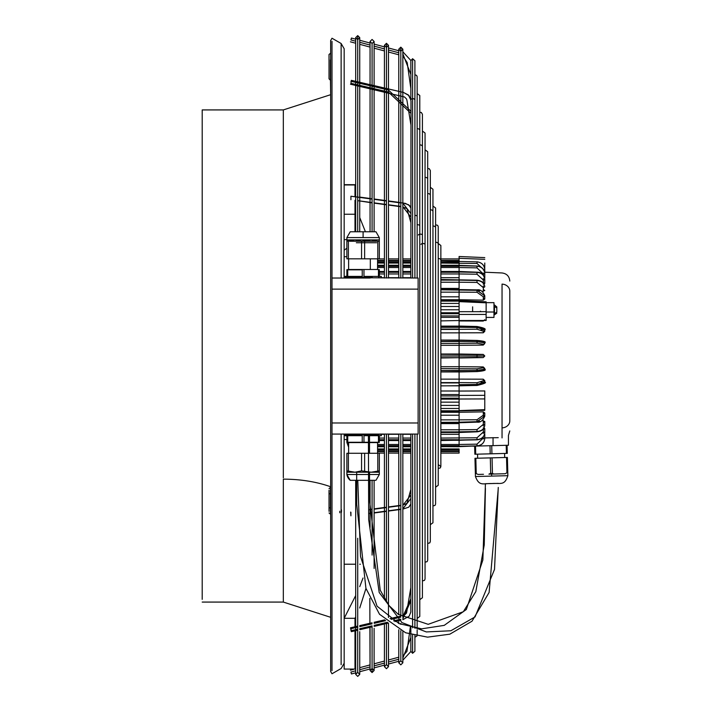 <?xml version="1.0" encoding="UTF-8"?>
<svg xmlns="http://www.w3.org/2000/svg" width="712" height="712" viewBox="0 0 712 712"><rect width="100%" height="100%" fill="white"/><g stroke="black" fill="none" stroke-linecap="round" stroke-linejoin="round"><path stroke-width="1.07" d="M331.997 434.071L418.131 434.071L331.997 434.071L331.997 278.027L356.338 278.036L331.997 278.027L331.997 41.341M418.131 434.071L418.131 278.027L356.338 277.725M369.857 278.036L331.997 278.045M347.554 434.195L378.651 434.195L378.651 434.872L347.554 434.872L347.554 434.195M347.741 442.268L347.741 435.682L362.23 435.682L362.23 442.268L346.877 442.268L346.877 435.682L344.848 435.682L344.848 434.872L378.651 434.872M362.23 435.682L347.741 435.682M363.966 442.268L363.966 435.682L378.455 435.682L378.455 442.268L362.23 442.268M378.455 435.682L363.966 435.682M379.327 442.268L379.327 435.682L381.347 435.682L379.327 435.86L379.327 442.268L378.455 442.268M381.347 435.682L381.347 434.872M363.102 442.597L348.631 442.597L377.565 442.597L377.565 453.277L348.408 453.277L377.565 453.277M346.877 442.268L346.877 435.86L346.877 438.352L346.877 435.86L344.848 435.682M348.631 447.154L346.877 442.446L348.631 447.18L346.877 442.446L348.631 442.597L348.631 453.277M379.327 442.446L369.75 442.597M346.877 453.277L348.408 453.277L346.877 453.277L346.877 472.207L346.877 453.277M361.562 453.277L361.562 470.854L354.985 472.207L346.877 470.854M348.408 470.854L348.408 453.277M379.327 472.207L379.327 470.854L371.21 472.207L379.327 472.207L379.327 474.503L346.877 474.503L346.877 472.207L371.21 472.207L361.562 470.854M364.633 470.854L364.633 453.277M379.327 470.854L379.327 453.277L379.327 470.854M377.787 453.277L377.787 470.854M379.327 474.503L375.972 480.315L350.224 480.315A9.461 9.461 0 0 1 346.877 474.503L350.224 480.315M370.872 277.894L347.554 277.903L347.554 277.226M372.225 277.217L344.848 277.226L362.23 276.416L362.23 269.83L346.877 269.83L347.741 269.83L347.741 276.416L353.971 276.416M346.877 276.407L344.848 276.407L346.877 276.229L346.877 269.83L346.877 276.416L344.857 276.407M362.23 269.83L347.741 269.83M378.455 269.83L379.327 269.83L378.455 269.83L378.455 276.416L363.966 276.416L363.966 269.83M370.329 258.928L370.329 269.492L377.565 269.501L377.565 258.821L355.867 258.821M377.538 269.501L348.658 269.501M348.631 258.821L348.631 269.501L355.43 269.492M379.327 258.821L379.327 241.243L379.327 258.821L346.877 258.821L346.877 241.243L346.877 258.821M379.327 241.243L379.327 239.891L379.327 241.243L377.787 241.243L377.787 258.821M371.21 239.891L346.877 239.891L354.985 239.891L361.562 241.243L371.21 239.891L379.327 239.891L371.21 239.891L377.787 241.243M379.291 237.594L346.877 237.594L346.877 241.243L354.985 239.891M363.102 231.774L350.224 231.774L375.972 231.774L363.102 231.774L363.102 237.585L346.904 237.594M361.562 241.243L361.562 258.821M348.408 258.821L348.408 241.243M364.633 258.821L364.633 241.243M363.102 237.594L379.318 237.594L375.972 231.774M379.327 276.229L381.347 276.407L379.327 276.416L379.327 269.83L379.327 276.407L381.347 276.407L381.347 277.226M363.966 276.416L378.455 276.416M347.741 276.416L362.23 276.416M376.621 242.748L356.338 242.748M349.574 241.243L369.857 241.243M376.621 241.243L356.338 241.243M354.985 630.823L354.985 669.075L344.172 669.075L344.172 434.071M344.172 278.027L344.172 48.763L341.128 43.494L341.128 47.286M418.131 422.981L331.997 422.981L331.997 670.659M283.323 112.629L283.323 109.924L330.653 94.696L330.377 73.639M329.024 60.573L329.024 54.495L330.653 53.142L330.653 40.566L330.653 671.434L330.653 617.304L283.323 602.076L283.323 479.149A81.124 40.602 180 0 1 330.555 486.741M341.466 512.293L341.466 509.765M283.323 477.797L283.323 109.924L202.199 109.924L202.199 599.37M202.199 477.797L202.199 479.149M330.377 59.897L330.377 80.18L329.024 78.827L329.024 54.495M329.024 73.692L329.024 72.749M330.377 489.099L330.377 512.507M329.024 490.274L329.024 511.341M355.688 595.543L344.172 618.301L354.985 618.301L354.985 626.765M344.172 564.216L355.688 564.216L344.172 564.216M359.738 564.216L360.361 564.216L359.738 564.216M365.959 588.459L359.738 607.977M355.688 616.859L354.985 618.301M363.031 578.011L359.738 586.652M346.877 439.607L344.172 439.482L346.877 439.624M346.877 437.684L346.877 438.352M425.055 149.814L427.69 151.745L427.69 560.255L427.69 543.443L429.781 542.891L430.324 541.512L430.324 524.699L432.958 522.759L432.958 505.956L435.05 505.395L435.593 504.016L435.593 487.213L438.227 485.272L438.227 468.46L440.319 467.909L440.862 466.529L440.862 453.09L459.098 453.081L440.862 453.081L459.098 453.09M414.9 74.751L416.618 75.392L417.152 76.771L417.152 278.027M419.786 112.327L421.308 112.443L422.421 114.258L422.421 597.742L422.421 580.93L424.512 580.378L425.055 578.998L425.055 562.186L427.147 561.635L427.69 560.255M372.082 198.799L350.918 196.245L350.918 199.752L350.918 196.245L372.082 199.075M374.112 199.342L386.447 200.998M388.476 201.274L400.812 202.92M402.841 203.196L410.842 213.502M372.082 202.858L357.718 200.659M359.738 200.935L372.082 202.591M374.112 202.858L386.447 204.513M388.476 204.78L400.812 206.435M402.841 206.711L410.842 217.018M410.993 101.015L410.842 278.027M350.918 39.934L355.688 41.207L350.918 39.934L351.425 38.039L350.918 39.934M359.738 42.293L370.053 45.061L359.738 42.293M374.112 46.147L384.418 48.906L374.112 46.147M388.476 49.991L398.782 52.759L388.476 49.991M402.841 53.845L410.842 74.466L402.841 53.845M412.586 62.727L412.586 58.713L410.842 60.716L410.842 100.081M347.305 434.872L347.047 434.071L347.305 434.872M422.421 131.07L425.055 133.002L425.055 578.998M348.631 444.083L348.31 442.704M410.842 99.938L410.842 88.546L407.202 62.656L402.841 55.848L402.841 92.311M350.918 83.313L351.363 80.367L350.918 83.313L388.334 91.99L410.842 113.217M430.324 187.3L432.958 189.241L432.958 522.759M351.399 80.376L350.918 83.277M427.69 168.557L429.247 168.7L430.324 170.488L430.324 541.512M350.918 81.284L388.334 89.961L410.842 111.188M410.842 100.508L410.86 100.161A2.029 1.753 180 0 1 412.586 98.621L412.586 278.027M354.985 196.512L354.985 184.693L344.172 184.693M354.985 231.774L354.985 214.241L344.172 214.241L344.172 217.391M344.172 239.624L346.877 239.624M344.172 214.241L344.172 184.96L354.985 184.96M354.985 214.241L354.985 200.294M365.434 231.774L359.738 217.552M355.688 211.277L354.985 210.343M344.172 250.277L346.877 248.141M344.172 256.703L346.877 256.703M350.918 672.066L355.688 670.793L350.918 672.066L351.425 673.961L350.918 672.066M359.738 669.707L370.053 666.939L359.738 669.707M374.112 665.853L384.418 663.094L374.112 665.853M388.476 662.009L398.782 659.241L388.476 662.009M402.841 658.155L410.842 637.534L402.841 658.155M412.586 634.988L412.586 653.287L410.842 651.284L410.842 627.45M438.227 243.54L440.862 245.471L440.862 466.529L438.227 464.598M369.626 509.801L372.082 509.472M374.112 509.205L386.447 507.549M388.476 507.273L400.812 505.627M402.841 505.351L410.842 495.036M350.918 512.311L350.918 515.817L350.669 512.07M369.679 513.308L372.082 512.987M374.112 512.711L386.447 511.065M388.476 510.789L400.812 509.133M402.841 508.866L410.842 498.551M410.842 612.08L410.842 434.071M432.958 206.044L435.593 207.984L435.593 224.787L437.684 225.339L438.227 226.727L438.227 485.272M435.593 207.984L435.593 504.016M350.918 628.723L351.363 631.669L350.482 627.815L350.918 628.723L357.718 627.147M359.738 626.676L372.082 623.819M374.112 623.347L385.655 620.668M391.2 619.378L400.812 617.144M402.841 616.681L410.842 598.81M350.918 630.752L357.718 629.177M359.738 628.705L372.082 625.848M374.112 625.376L387.506 622.261M393.611 620.846L400.812 619.173M402.841 618.701L410.842 600.839M484.098 437.933L498.267 437.658M484.783 428.544L483.252 427.814L484.783 428.553L484.783 432.602C484.356 436.732 481.766 439.073 477.022 439.624L477.013 437.782L483.368 431.953L484.783 432.602M482.104 420.596L484.783 421.504L482.122 420.587M484.783 412.969L483.252 411.865L459.098 412.284L483.252 411.874L484.783 412.978L484.783 416.164L477.022 421.673L484.783 416.191L484.783 413.013L483.252 414.188M484.783 390.941L459.098 391.048L459.098 385.833L477.013 385.406L477.022 384.489L484.783 382.095L484.783 380.724L484.783 382.05M484.783 380.662L483.252 379.193L459.098 379.122L483.252 379.211L484.783 380.689L484.783 382.068L477.022 384.462L477.013 382.753L483.368 380.715L484.783 382.068L483.368 383.421M440.862 356.027L484.783 356.027L483.252 357.584L459.098 357.985L459.098 366.707L483.252 366.947L484.783 368.478L483.252 366.929L459.098 366.689M484.783 355.964L483.252 354.416L459.098 354.015M440.862 332.878L483.252 332.789L484.783 331.311M459.098 320.952L483.252 321.05L484.783 319.679M484.783 263.013L484.703 272.571M483.252 282.611L484.783 283.429L484.783 279.389C484.356 275.259 481.766 272.927 477.022 272.367C481.766 272.936 484.356 275.277 484.783 279.407L484.783 283.456L483.252 284.186M483.252 289.473L484.783 290.487L482.104 291.413M483.252 297.821L484.783 299.004L484.783 295.827L484.783 299.031L483.252 300.135L459.098 299.716L459.098 292.142L477.013 292.258L477.022 290.336L484.783 295.854L477.013 290.22L459.098 289.784L459.098 282.228L477.013 282.424L477.022 280.519C481.766 281.017 484.356 283.127 484.783 286.856L484.783 286.838C484.356 283.109 481.766 281 477.022 280.501L459.098 279.905L459.098 273.96L477.013 274.227L477.022 272.367L440.862 271.69M486.136 308.038L486.136 314.312A5.5 2.75 180 0 0 486.1 314.446L486.136 320.471L459.098 320.525L459.098 314.464L486.136 314.446L486.136 302.822L459.098 301.621L459.098 314.464M440.862 320.898L459.098 320.525M440.862 312.897L459.098 312.897L459.098 329.051M481.054 329.674L483.252 329.736M484.783 331.276L483.252 332.753L459.098 332.815L459.098 329.345L477.013 329.202L477.022 327.502L484.783 329.896L484.783 331.276M440.862 341.404L459.098 341.404L459.098 332.815M477.031 341.813L483.252 341.956M484.329 342.41L484.783 343.54L483.252 345.071L459.098 345.311L459.098 354.033L483.252 354.434L484.783 355.991L477.022 355.991L477.013 357.397L483.252 357.584M440.862 370.534L477.022 370.418L484.783 369.208L484.783 368.522L484.329 369.608M483.252 370.062L477.031 370.204M440.862 370.614L459.098 370.614L459.098 382.611L477.013 382.753M483.252 382.228L481.027 382.291M440.862 382.914L459.098 382.914L459.098 385.833L440.862 385.833M459.098 410.602L484.783 409.667L484.783 398.916L459.098 399.023L459.098 391.066L484.783 390.959L484.783 398.916L484.783 390.959M484.783 409.667L459.098 410.708L459.098 419.875L477.013 419.76L483.368 415.158L484.783 416.164M440.862 429.79L459.098 429.79L459.098 432.104L477.022 431.499C481.766 431.018 484.356 428.9 484.783 425.18L484.783 421.531L483.252 422.536M440.862 440.319L477.022 439.642C481.766 439.09 484.356 436.75 484.783 432.62L484.783 428.579L483.252 429.398M378.651 434.302L384.418 434.302M388.476 434.302L398.782 434.302M402.841 434.302L410.842 434.302M440.862 434.302L459.098 434.302L459.098 438.058L459.098 432.495L440.862 432.495M440.862 423.604L459.098 423.604M440.862 405.404L459.098 405.404M459.098 410.708L459.098 399.023M440.862 394.564L459.098 394.564L459.098 395.409L484.783 395.338M459.098 398.195L440.862 398.195L459.098 398.168L459.098 391.004L440.862 391.004M459.098 410.957L440.862 410.78L459.098 410.797M440.862 357.985L477.013 357.397M440.862 345.311L459.098 345.311L459.098 343.415L477.013 343.193L477.022 341.635L484.783 342.846L477.022 341.6L459.098 341.52L477.022 341.6L477.013 340.443L483.368 341.377L484.783 342.81L483.252 345.071M440.862 329.104L459.098 329.104M440.862 299.716L459.098 299.716M440.862 288.405L459.098 288.405M378.651 277.707L384.418 277.707M388.476 277.707L398.782 277.707M402.841 277.707L410.842 277.707M440.862 277.707L459.098 277.707L459.098 271.708L477.022 272.385M484.783 279.389C483.804 274.556 481.214 272.153 477.031 272.189L459.098 271.468L459.098 267.525L477.013 267.863L477.022 266.119C481.766 266.715 484.356 269.234 484.783 273.666L484.783 278.018M484.783 278L484.783 273.648C484.347 269.163 481.757 266.617 477.031 266.012L459.098 265.38L459.098 261.099L440.862 261.09L459.098 261.099L459.098 258.972M459.098 258.287L484.783 259.319L459.098 258.296L459.098 256.498L459.098 258.296M459.098 261.251L459.098 258.919L440.862 258.919L459.098 258.919M440.862 271.468L459.098 271.468L459.098 265.38L477.022 266.119L477.013 266.849M483.297 273.097L483.252 274.618M483.341 269.305L477.013 263.476L477.022 261.865C481.766 262.488 484.356 265.122 484.783 269.759L484.783 274.316L484.783 269.759C484.356 265.113 481.766 262.479 477.022 261.856L477.031 261.936M440.862 263.066L477.013 263.476M440.862 261.046L477.022 261.865M484.783 273.666L483.368 274.12L483.341 275.286M483.368 274.12L477.013 267.863M459.098 265.389L440.862 265.389L477.022 266.11C481.766 266.706 484.356 269.216 484.783 273.648M483.359 273.586L483.368 273.061M483.35 279.451L483.368 278.606M484.783 279.407L483.368 280.056L483.288 283.002M483.368 280.056L477.013 274.227M440.862 280.119L459.098 280.119L459.098 282.228L440.862 282.228M459.098 280.119L477.022 280.501M440.862 279.522L477.031 280.199C481.802 280.795 484.382 283.002 484.783 286.838L483.368 287.692L483.252 291.439M483.368 287.692L477.013 282.424M483.332 287.052L483.368 285.877M440.862 296.824L459.098 296.824M440.862 289.668L459.098 289.668L459.098 292.142L440.862 292.142M440.862 289.25L477.022 289.873C480.235 289.232 482.825 291.217 484.783 295.827L483.368 296.851L483.252 300.135M483.368 296.851L477.013 292.258M477.022 290.318L440.862 289.802L477.013 290.22M477.022 290.22L479.692 290.727M440.862 306.507L459.098 306.507L459.098 311.696L486.136 311.669M486.136 306.632L486.136 302.084L486.136 302.822L486.136 302.084L459.098 300.882L459.098 301.621L459.098 300.749L459.098 301.621L459.098 301.123L440.862 301.123M440.862 300.633L459.098 300.633L459.098 301.621M459.098 312.897L459.098 313.689L459.098 312.897M440.862 313.716L459.098 313.716L440.862 313.689M440.862 317.347L459.098 317.347M440.862 309.764L459.098 309.764M486.136 317.427L493.977 317.427L493.977 312.016L486.136 312.016L486.136 308.056M486.136 302.653L493.977 302.653L493.977 312.016M493.977 313.298L493.977 304.967L494.493 304.967L494.493 306.783L493.977 306.783M496.816 308.786L496.816 312.061A5.545 3.56 0 0 1 494.493 313.298L494.493 304.967L496.816 306.899L496.816 308.02A5.545 3.56 0 0 0 494.493 306.783M496.816 312.061L496.816 306.899M472.617 306.836L472.617 311.687M480.458 311.678L480.458 311.153M440.862 326.185L459.098 326.185L459.098 327.271L459.098 326.123L459.098 329.345M440.862 327.333L459.098 327.333L459.098 326.123L477.013 326.55L483.368 328.463L484.783 329.861L477.022 327.467L459.098 327.271L477.022 327.467L477.013 326.55M484.783 329.932L484.783 331.231L484.783 329.861L483.368 331.24L483.252 332.753M483.368 331.24L477.013 329.202M459.098 327.333L459.098 332.878M459.098 340.078L477.013 340.443L440.862 340.06L459.098 340.078L459.098 341.484L440.862 341.484M440.862 341.52L459.098 341.52L459.098 343.415L440.862 343.415M483.368 344.252L477.013 343.193M440.862 354.033L459.098 354.033L459.098 356L477.022 355.991L477.013 354.62L483.368 354.558L484.783 355.991M440.862 357.7L459.098 357.7L459.098 356L440.862 356M440.862 354.318L477.013 354.62M440.862 366.707L459.098 366.707L459.098 370.507L477.022 370.391L477.013 371.575L440.862 371.958M440.862 371.949L459.098 371.949L459.098 370.507L440.862 370.507M477.013 371.584C483.893 370.979 486.483 370.187 484.783 369.208L483.368 370.64L477.013 371.575L459.098 371.949M440.862 368.602L477.013 368.834L483.368 367.766L484.783 369.181L477.022 370.391L477.013 368.834M483.252 366.947L483.368 367.766M440.862 379.149L459.098 379.149M483.252 379.211L483.368 380.715M440.862 382.611L459.098 382.611L459.098 384.694L477.022 384.462L459.098 384.72M483.368 383.492L477.013 385.406M440.862 402.147L459.098 402.147M440.862 412.301L459.098 412.301M483.252 411.874L483.368 415.158M483.368 417.294L483.314 415.817M440.862 419.875L459.098 419.875L459.098 422.207L477.022 421.673L477.013 419.76M440.862 422.35L459.098 422.234M479.692 421.29L477.031 421.798M440.862 415.194L459.098 415.194M440.862 432.122L477.022 431.517L477.013 429.594L459.098 429.79L459.098 422.768L440.862 422.768M477.013 429.594L483.368 424.316L484.783 425.162C484.356 428.882 481.766 430.991 477.022 431.499L477.022 431.517M483.252 420.57L483.368 424.316M483.368 426.132L483.332 424.966M440.862 438.058L477.013 437.782M483.279 428.838L483.368 431.953M483.368 433.403L483.35 432.558M459.098 438.058L459.098 440.301L477.022 439.624M459.098 440.319L459.098 439.74L459.098 440.319M440.862 444.484L459.098 444.484L459.098 440.301L440.862 440.301M440.862 446.629L459.098 446.744L459.098 444.484L477.013 444.146L483.368 437.889L484.783 438.343C484.356 442.775 481.766 445.294 477.022 445.89C481.766 445.303 484.356 442.793 484.783 438.352L484.783 438.343M483.368 438.948L483.359 438.414M440.862 448.943L459.098 448.943L459.098 450.954L440.862 450.91L459.098 450.91M459.098 448.943L459.098 449.69L440.862 449.69M440.862 451.319L459.098 451.319L459.098 453.072L440.862 453.072L459.098 453.072M493.051 445.641L488.672 445.757L493.051 445.641L493.051 437.586M475.509 446.104L475.723 454.212L490.203 453.829L489.989 445.721M474.637 446.121L474.851 454.229L475.723 454.212M498.267 445.498L508.439 445.24L504.737 445.338L507.077 445.276L507.291 453.384L490.203 453.829M498.267 457.674L504.692 457.504L504.586 453.455L491.066 453.811M491.725 445.676L491.939 453.784M506.205 445.294L506.419 453.402M493.291 445.632L504.737 445.338L493.291 445.632M475.83 458.261L507.398 457.433L474.957 458.288L475.83 458.261L476.23 473.613L478.09 474.432L483.493 474.29L478.09 474.432M474.957 458.288L475.438 476.533L488.201 476.194M507.398 457.433L507.87 475.678L475.438 476.533C479.309 486.563 482.896 483.341 491.85 483.546L485.424 483.706L482.861 560.006L466.342 609.481L444.235 625.367L421.629 628.838L399.049 623.614L377.04 606.17L360.512 556.499L357.78 480.315M506.526 457.46L506.926 472.812L505.111 473.729L488.895 474.156L494.306 474.014L490.71 473.231L488.895 474.156M490.301 457.887L490.71 473.231M492.045 457.843L492.446 473.186M505.111 473.729L494.306 474.014M506.926 472.812L507.798 472.786M475.358 473.64L476.23 473.613M472.804 446.175L488.672 445.757M502.04 437.916C510.513 435.433 510.513 435.433 502.04 437.916C510.513 435.433 510.513 435.433 502.04 437.916L502.04 427.885A8.117 7.022 0 0 0 509.801 420.872L509.801 291.128A8.117 7.022 180 0 0 502.04 284.115L502.04 437.916M459.098 451.319L440.862 451.568L459.098 451.577M440.862 446.62L477.022 445.89L477.013 444.146M459.098 446.629L477.022 445.899L477.013 445.16M484.783 437.907L484.783 434.017M414.9 100.356A2.029 1.753 180 0 0 412.586 98.621L412.586 58.713L414.9 60.716L414.9 278.027M417.152 434.071L417.152 628.509L417.152 618.425L419.786 616.485L419.786 599.673L422.421 597.742M417.152 629.817L417.152 635.229L417.152 629.817M417.152 93.575L419.786 95.515L419.786 616.485M414.9 434.071L414.9 628.215M414.9 635.549L414.9 651.284L414.9 637.249L417.01 635.985M498.267 487.417L494.52 569.386L475.055 616.921L450.874 630.761L426.319 631.936L401.924 622.564L379.211 592.5L368.691 519.698L368.416 435.86M418.131 289.125L331.997 289.125M355.324 277.226L355.324 277.903M341.128 664.714L341.128 434.071M341.128 278.027L341.128 43.494L331.997 38.226L330.653 40.566M427.69 179.166A2.029 1.753 180 0 0 425.055 177.493M422.421 235.156A2.029 1.015 180 0 0 420.516 234.141A2.029 1.015 180 0 0 418.38 235.04M398.782 91.341L386.447 88.475L386.447 51.478L386.447 85.226M384.418 278.027L384.418 45.328L386.447 43.298L386.447 278.027L386.447 43.298L388.476 45.328L388.476 278.027M386.447 434.071L386.447 602.094L386.447 434.071M372.082 630.102L372.082 672.546L372.082 668.426L374.112 670.526L374.112 628.349M372.082 626.596L372.082 668.497L370.053 670.526L369.911 627.361L370.053 670.526L372.082 672.546L374.112 670.526M425.055 244.528A2.029 1.015 180 0 0 423.151 243.513A2.029 1.015 180 0 0 421.014 244.412M370.035 664.919L359.738 667.678L359.738 631.686L359.738 674.371L357.718 672.342L357.718 538.263L357.718 672.279M430.324 195.4A2.029 1.753 180 0 0 427.69 193.717M402.841 631.651L402.841 662.827L400.812 660.798L400.812 630.734L400.812 660.709M400.812 624.362L400.812 623.436L400.812 624.362M440.862 260.307A2.029 1.753 180 0 0 438.227 258.634M438.227 244.083A2.029 1.753 180 0 0 435.593 242.409M435.593 227.849A2.029 1.753 180 0 0 432.958 226.176M440.862 411.269L484.783 410.317M440.862 398.996L459.098 398.996M377.565 267.525L384.418 267.525M388.476 267.525L398.782 267.525M402.841 267.525L410.842 267.525M440.862 267.525L459.098 267.525M377.565 260.672L384.418 260.672M388.476 260.672L398.782 260.672M402.841 260.672L410.842 260.672M440.862 260.672L459.098 260.672M377.565 260.432L384.418 260.432L377.565 260.423M388.476 260.432L398.782 260.432L388.476 260.423M402.841 260.432L410.842 260.432L402.841 260.423M440.862 260.432L459.098 260.432L440.862 260.423M377.565 258.928L384.418 258.928M388.476 258.928L398.782 258.928M402.841 258.928L410.842 258.928M440.862 258.928L459.098 258.928M377.565 258.919L384.418 258.919L377.565 258.91M388.476 258.919L398.782 258.919L388.476 258.919L398.782 258.919L388.476 258.91L388.476 205.056L400.812 206.703M402.841 258.919L410.842 258.919L402.841 258.91M377.565 262.31L384.418 262.31M388.476 262.31L398.782 262.31M402.841 262.31L410.842 262.31M440.862 262.31L459.098 262.31M377.565 263.066L384.418 263.066M388.476 263.066L398.782 263.066M402.841 263.066L410.842 263.066M377.565 261.099L384.418 261.099L377.565 261.09M388.476 261.099L398.782 261.099L388.476 261.09M402.841 261.099L410.842 261.099L402.841 261.09M477.031 261.82C481.784 262.47 484.365 265.113 484.783 269.759L483.368 270.008M377.565 266.288L384.418 266.288M388.476 266.288L398.782 266.288M402.841 266.288L410.842 266.288M440.862 266.288L459.098 266.288M377.565 265.38L384.418 265.38L377.565 265.389M388.476 265.38L398.782 265.38L388.476 265.389M402.841 265.38L410.842 265.38L402.841 265.389M379.327 272.269L384.418 272.269M388.476 272.269L398.782 272.269M402.841 272.269L410.842 272.269M440.862 272.269L459.098 272.269M379.327 271.69L384.418 271.69M388.476 271.69L398.782 271.69M402.841 271.69L410.842 271.69M379.327 271.708L384.418 271.708M388.476 271.708L398.782 271.708M402.841 271.708L410.842 271.708M440.862 271.708L459.098 271.708M379.327 273.96L384.418 273.96M388.476 273.96L398.782 273.96M402.841 273.96L410.842 273.96M440.862 273.96L459.098 273.96M440.862 279.887L459.098 279.887L440.862 279.905M440.862 301.096L459.098 301.096M440.862 303.428L459.098 303.428M440.862 315.941L459.098 315.941M440.862 327.306L459.098 327.306M440.862 329.416L459.098 329.416M484.783 356.027L483.368 357.46M440.862 395.952L459.098 395.952M440.862 408.474L459.098 408.474M440.862 432.104L459.098 432.104M440.862 431.89L459.098 431.89M379.327 438.058L384.418 438.058M388.476 438.058L398.782 438.058M402.841 438.058L410.842 438.058M477.013 439.171L477.022 439.642L477.013 439.171M379.327 440.301L384.418 440.301M388.476 440.301L398.782 440.301M402.841 440.301L410.842 440.301M379.327 440.319L384.418 440.319M388.476 440.319L398.782 440.319M402.841 440.319L410.842 440.319M379.327 439.74L384.418 439.74M388.476 439.74L398.782 439.74M402.841 439.74L410.842 439.74M440.862 439.74L459.098 439.74M377.565 444.484L384.418 444.484M388.476 444.484L398.782 444.484M402.841 444.484L410.842 444.484M377.565 446.62L384.418 446.62M388.476 446.62L398.782 446.62M402.841 446.62L410.842 446.62M377.565 446.629L384.418 446.629M388.476 446.629L398.782 446.629M402.841 446.629L410.842 446.629M377.565 445.721L384.418 445.721M388.476 445.721L398.782 445.721M402.841 445.721L410.842 445.721M440.862 445.721L459.098 445.721M377.565 448.943L384.418 448.943M388.476 448.943L398.782 448.943M402.841 448.943L410.842 448.943M377.565 449.69L384.418 449.69M388.476 449.69L398.782 449.69M402.841 449.69L410.842 449.69M377.565 450.91L384.418 450.91L377.565 450.91M388.476 450.91L398.782 450.91L388.476 450.91M402.841 450.91L410.842 450.91L402.841 450.91M377.565 451.319L384.418 451.319M388.476 451.319L398.782 451.319M402.841 451.319L410.842 451.319M377.565 453.072L384.418 453.072L377.565 453.072M388.476 453.072L398.782 453.072L388.476 453.072M402.841 453.072L410.842 453.072L402.841 453.072M491.6 474.085L491.654 476.106L507.87 475.678C504.532 485.904 500.776 482.878 491.85 483.546L498.267 483.377M377.565 451.568L384.418 451.568L377.565 451.577M388.476 451.568L398.782 451.568L388.476 451.577M402.841 451.568L410.842 451.568L402.841 451.577M377.565 453.081L384.418 453.09M398.782 453.09L388.476 453.081L388.476 507.006L400.812 505.351M402.841 453.081L410.842 453.09M339.775 512.791L339.775 511.225M417.152 215.024L417.152 216.412A2.029 1.015 180 0 0 414.9 215.407M419.786 225.784A2.029 1.015 180 0 0 417.152 224.814M432.958 211.624A2.029 1.753 180 0 0 430.324 209.951M372.082 81.898L372.082 47.633L372.082 85.146L384.418 88.003M372.082 43.574L372.082 231.774L372.082 43.503L370.053 41.474L370.053 231.774M372.082 480.315L372.082 555.084L372.082 480.315M400.812 88.564L400.812 55.331L400.812 91.812L403.41 92.409L409 95.595L410.842 99.92M355.688 231.774L355.688 37.629L357.718 35.6L357.718 231.774L357.718 35.6L359.738 37.629L359.738 40.273L370.053 43.032L370.053 41.474L372.082 39.454L374.112 41.474L374.112 44.117L384.418 46.876L384.418 45.328L386.447 47.357L388.476 45.328L388.476 47.971L398.782 50.73L398.782 49.172L400.812 47.152L402.841 49.172L400.812 51.291L400.812 47.152L400.812 278.027L400.812 51.202L398.782 49.172L398.782 278.027M400.812 434.071L400.812 616.04L400.812 434.071M412.586 434.071L412.586 627.824M414.9 651.284L412.586 653.287L412.586 649.273M357.718 78.56L357.718 43.779L357.718 81.809L370.053 84.675M386.447 623.258L386.447 664.643L384.418 666.672L384.418 625.011L384.418 661.065L374.112 663.824M386.447 626.774L386.447 664.581M419.786 130.483A2.029 1.753 180 0 0 417.152 128.81M422.421 146.708A2.029 1.753 180 0 0 419.786 145.034M378.651 277.226L378.651 277.903M344.848 277.226L344.848 276.407M379.327 269.652L377.565 269.501M379.327 239.891L379.327 237.594M348.631 269.501L346.877 269.652M346.877 237.594L350.224 231.774M330.653 487.284L329.024 488.637M330.653 507.834L329.024 507.834M388.476 604.897L388.476 434.071M410.86 100.036L408.394 94.981L403.49 92.462L388.476 88.982L388.476 52.021L398.782 54.788L398.782 90.317M374.112 199.075L386.447 200.731M388.476 93.041L388.476 200.998L405.431 203.383L409.64 205.661L410.851 208.029M351.425 38.039L355.688 39.178L355.688 37.629L357.718 39.658L359.738 37.629L359.738 231.774M402.841 278.027L402.841 49.172L402.841 51.798L410.86 60.476M347.278 434.872L347.038 434.071M357.718 672.342L355.688 674.371L357.718 676.4L359.738 674.371L359.738 671.727L370.053 668.968M348.631 443.104L348.212 442.561M351.363 80.331L355.688 81.337M351.363 80.367L386.447 88.511M400.812 660.798L398.782 662.827L400.812 664.848L402.841 662.827M402.841 96.369L402.841 108.82M351.425 673.961L355.688 672.822L355.688 674.371L355.688 631.686L355.688 668.764L354.985 668.951M384.898 623.881L388.476 623.053L388.476 659.979L398.782 657.212L398.782 629.728L398.782 662.827L398.782 661.27L388.476 664.029L388.476 666.672L388.476 625.011M402.841 660.202L410.86 651.524M374.112 667.883L384.418 665.124L384.418 666.672L386.447 668.702L388.476 666.672L386.447 664.643M369.679 513.574L372.082 513.254M374.112 512.987L386.447 511.332M388.476 617.509L388.476 511.065L400.812 509.409M402.841 509.133L408.795 507.149L410.851 504.034M354.985 196.45L355.688 196.548M359.738 197.09L370.053 198.47M374.112 199.013L384.418 200.392M388.476 200.935L398.782 202.324M402.841 202.867L408.777 204.842L410.842 207.948M351.363 631.669L357.718 630.191M359.738 629.719L370.053 627.325M370.525 627.219L372.082 626.854M374.112 626.391L384.418 623.997M394.893 621.567L398.782 620.659M399.263 620.553L400.812 620.188M402.841 619.716L409.133 616.236L410.86 612M509.801 281.071C509.365 276.309 506.775 273.604 502.04 272.963L484.783 272.215M459.098 256.489L484.783 257.611M410.842 261.046L402.841 261.046M398.782 261.046L388.476 261.046M384.418 261.046L377.565 261.046M459.098 265.264L440.862 265.264M410.842 265.264L402.841 265.264M398.782 265.264L388.476 265.264M384.418 265.264L377.565 265.264M410.842 271.468L402.841 271.468M398.782 271.468L388.476 271.468M384.418 271.468L379.327 271.468M459.098 300.366L440.862 300.366M459.098 312.746L440.862 312.746M486.136 301.817L459.098 300.606M459.098 326.123L440.862 326.123M484.783 329.861C486.296 328.917 483.715 327.796 477.013 326.505L459.098 326.06M477.013 340.434C483.795 341.012 486.385 341.805 484.783 342.81M484.783 382.095C486.901 382.602 484.311 383.715 477.013 385.459L440.862 385.895M459.098 399.147L440.862 399.147M459.098 411.527L440.862 411.527M484.783 416.191C482.825 420.739 480.244 422.714 477.022 422.136L459.098 422.768M484.783 425.18C484.302 429.14 481.713 431.356 477.031 431.81L459.098 432.495M484.783 432.62C484.258 436.945 481.677 439.34 477.031 439.829L440.862 440.541M410.842 440.541L402.841 440.541M398.782 440.541L388.476 440.541M384.418 440.541L379.327 440.541M484.783 438.352C484.338 442.846 481.757 445.392 477.031 445.997L440.862 446.744M410.842 446.744L402.841 446.744M398.782 446.744L388.476 446.744M384.418 446.744L377.565 446.744M459.098 450.954L440.862 450.954M410.842 450.954L402.841 450.954M398.782 450.954L388.476 450.954M384.418 450.954L377.565 450.954M477.556 454.158L477.663 458.217M509.801 430.929L508.448 435.415L508.448 445.24M384.418 598.845L384.418 434.071M384.418 86.989L384.418 50.935L374.112 48.176L374.112 83.651M359.738 80.314L359.738 44.322L370.053 47.09L370.053 84.71M370.053 88.76L370.053 100M369.902 623.312L369.822 598.418L369.902 623.312M370.053 628.349L370.053 670.526M374.112 203.134L386.447 204.78M402.841 206.978L406.97 208.634L410.842 222.518M350.482 627.815L357.718 626.133M359.738 625.661L372.082 622.804M374.112 622.332L384.774 619.858M390.069 618.63L400.812 616.138M402.841 615.666L404.523 615.061L406.552 613.032L410.842 587.596L406.534 613.041L404.692 614.928L402.841 615.631M350.42 670.179L354.532 669.075M410.317 627.219L406.944 651.355L402.841 656.153M374.112 508.866L384.418 507.487M388.476 506.944L398.782 505.564M402.841 505.022L406.97 503.366L410.842 489.482M350.42 41.821L355.688 43.236L355.688 81.373M355.688 85.431L355.688 95.88M398.782 621.683L398.782 623.498M369.626 509.534L372.082 509.205M374.112 508.929L386.447 507.273M402.841 505.075L406.97 503.42L410.842 489.536M354.985 626.729L355.688 626.569M359.738 625.626L370.053 623.24M374.112 622.297L384.418 619.903M390.025 618.603L398.782 616.574M350.482 84.221L404.567 97.001L406.561 99.021L406.961 100.445L410.842 124.431M344.172 663.237L341.128 668.506L331.997 673.774L330.653 671.434M329.024 512.978L330.653 514.322M493.977 315.113L496.816 313.182M202.199 602.076L283.323 602.076M329.024 493.772L330.653 493.772M370.053 527.521L370.053 480.315M398.782 614.696L398.782 434.071M355.688 631.686L355.688 480.315M374.112 568.443L374.112 480.315M374.112 231.774L374.112 41.474L372.082 43.503M402.841 617.26L402.841 434.071M356.676 472.109L356.721 504.425L365.932 588.379L379.514 614.26L405.644 632.781L427.583 637.151L449.833 634.178L472.012 621.211L489.108 592.455L498.267 488.405M369.519 435.86L369.519 442.428M369.519 442.597L369.519 453.277M369.519 472.109L369.546 500.305L380.235 590.221L388.983 605.547L398.293 614.349L428.188 624.326L463.325 611.733L475.821 591.628L484.249 544.929L485.424 488.387"/></g></svg>
